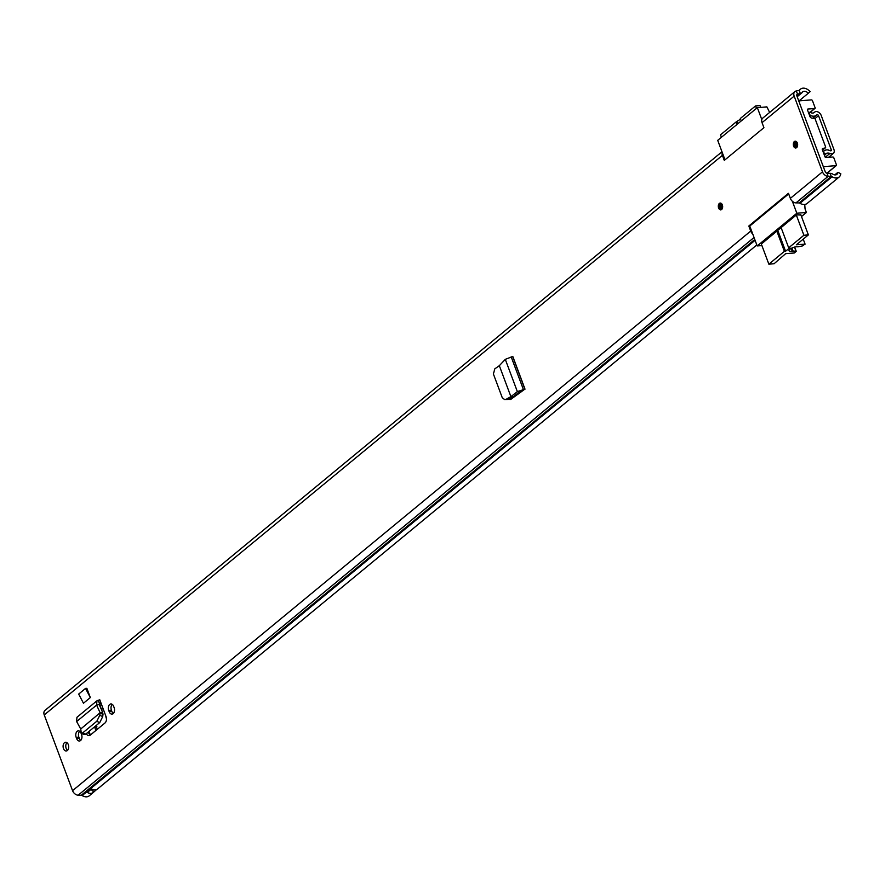 <?xml version="1.0" encoding="UTF-8"?>
<svg xmlns="http://www.w3.org/2000/svg" width="885" height="885" viewBox="0 0 885 885"><rect width="100%" height="100%" fill="white"/><g stroke="black" fill="none" stroke-linecap="round" stroke-linejoin="round"><path stroke-width="1.33" d="M719.35 203.439A3.407 2.179 85.5 0 1 720.213 203.074A3.407 2.179 85.5 0 1 722.558 205.597A3.407 2.179 85.5 0 1 721.618 209.502A3.407 2.179 85.5 0 1 720.744 209.867A3.407 2.179 85.5 0 1 718.41 207.355A3.407 2.179 85.5 0 1 719.35 203.439M796.611 147.618A3.407 2.179 85.5 0 1 795.737 147.983A3.407 2.179 85.5 0 1 793.403 145.472A3.407 2.179 85.5 0 1 794.343 141.556A3.407 2.179 85.5 0 1 795.206 141.191A3.407 2.179 85.5 0 1 797.551 143.713A3.407 2.179 85.5 0 1 796.611 147.618M85.535 688.419L78.677 694.083L83.467 703.243L90.325 697.579L86.863 688.32L85.535 688.419L90.325 697.579M108.744 710.478L109.198 711.684A4.48 2.865 -94.5 0 0 112.008 714.118A4.48 2.865 -94.5 0 0 114.121 707.624L113.678 706.407A4.48 2.865 -94.5 0 0 110.857 703.973A4.48 2.865 -94.5 0 0 109.718 704.46A4.48 2.865 -94.5 0 0 108.744 710.478L111.433 710.268L111.886 711.474A4.48 2.865 -94.5 0 0 113.313 713.487M80.668 732.371A4.48 2.865 -94.5 0 0 78.289 730.855A4.48 2.865 -94.5 0 0 77.15 731.331A4.48 2.865 -94.5 0 0 76.176 737.349L76.63 738.566A4.48 2.865 -94.5 0 0 79.44 740.999A4.48 2.865 -94.5 0 0 81.553 734.495L81.099 733.289A4.48 2.865 -94.5 0 0 81.033 733.09M67.36 750.513A4.381 2.799 85.5 0 1 66.242 750.989A4.381 2.799 85.5 0 1 63.244 747.748A4.381 2.799 85.5 0 1 64.45 742.725A4.381 2.799 85.5 0 1 65.567 742.25A4.381 2.799 85.5 0 1 68.565 745.491A4.381 2.799 85.5 0 1 67.36 750.513M86.276 733.687A4.801 3.075 -94.5 0 0 89.009 735.667A4.801 3.075 -94.5 0 0 90.237 735.147L104.983 722.979A4.801 3.075 -94.5 0 0 106.034 716.529L99.739 699.692L100.89 703.155L99.164 704.582M523.942 389.831L510.667 399.456L508.433 399.356M799.033 90.469L800.427 93.556A5.454 3.817 -129.5 0 0 801.733 92.958A5.454 3.817 -129.5 0 0 802.264 92.361A4.768 3.341 50.5 0 1 802.728 91.841A4.768 3.341 50.5 0 1 808.259 93.29L810.085 91.642A8.275 5.797 50.5 0 0 800.505 89.142A8.275 5.797 50.5 0 0 799.686 90.038A1.947 1.361 -129.5 0 1 799.498 90.248A1.947 1.361 -129.5 0 1 799.033 90.469L796.179 91A5.454 3.817 50.5 0 0 794.885 91.597A5.454 3.817 50.5 0 0 794.177 96.122L762.04 122.65L763.921 127.694L724.284 160.406L722.403 155.351L44.25 714.947L72.559 790.67A5.454 3.817 50.5 0 0 78.179 795.195L81.254 795.272A1.947 1.361 -129.5 0 1 82.183 795.571A8.275 5.797 50.5 0 0 89.197 795.858L93.489 792.329A8.275 5.797 -129.5 0 1 86.896 792.285L91.177 788.745A8.275 5.797 50.5 0 0 97.77 788.789L756.819 244.957M752.726 234.005A5.454 3.817 50.5 0 1 750.712 231.073L748.821 226.018L788.458 193.306L790.349 198.362A5.454 3.817 -129.5 0 0 795.969 202.897L799.044 202.964A1.947 1.361 50.5 0 1 799.974 203.262A8.275 5.797 -129.5 0 0 806.987 203.561L839.124 177.033A8.275 5.797 50.5 0 0 840.75 173.659L837.829 172.387L834.809 174.876M794.177 96.122L822.486 171.845A5.454 3.817 50.5 0 0 828.106 176.369L831.181 176.447A1.947 1.361 -129.5 0 1 832.11 176.746A8.275 5.797 50.5 0 0 839.124 177.033M112.24 704.394A4.48 2.865 -94.5 0 0 111.433 710.268M79.672 731.275A4.48 2.865 -94.5 0 0 78.865 737.139L79.318 738.356A4.48 2.865 -94.5 0 0 80.745 740.369M67.548 750.347A4.381 2.799 85.5 0 1 65.789 746.63A4.381 2.799 85.5 0 1 66.95 742.681M88.356 731.972L88.688 732.857L87.128 732.979M90.314 735.081A4.801 3.075 85.5 0 1 88.688 732.857M510.8 399.367L510.313 398.327M797.031 96.354L800.427 93.556L797.584 94.087A1.947 1.361 50.5 0 0 797.119 94.297A1.947 1.361 50.5 0 0 796.865 95.912L825.174 171.635A1.947 1.361 50.5 0 0 827.176 173.25L830.252 173.316A5.454 3.817 -129.5 0 1 832.851 174.168A4.768 3.341 50.5 0 0 836.9 174.334A4.768 3.341 50.5 0 0 837.829 172.387M808.259 93.29L799.089 100.846M722.171 152.286A5.454 3.817 50.5 0 0 722.403 155.351M721.972 151.755L44.958 710.423A5.454 3.817 50.5 0 0 44.25 714.947M762.04 122.65A5.454 3.817 -129.5 0 1 762.748 118.114L794.885 91.597M90.049 790.15A4.768 3.341 50.5 0 0 91.255 789.619A4.768 3.341 50.5 0 0 91.409 789.475A3.12 2.179 50.5 0 0 94.131 791.655L96.819 789.376M94.131 791.655A8.275 5.797 -129.5 0 1 93.489 792.329M101.023 703.133A3.894 2.732 -129.5 0 1 100.89 703.155L99.463 703.365L99.098 704.438L99.463 703.365L98.158 700.267L99.585 700.057M96.963 700.776L76.94 717.292L76.641 721.563L96.598 705.079L99.098 704.438L102.605 712.093L100.116 712.746L80.756 728.986L100.116 712.746L96.598 705.079L96.963 700.776L98.158 700.267M102.605 712.093L103.003 714.372L100.082 713.033L99.795 715.268L102.704 716.607L103.003 714.372M80.756 728.986L81.276 733.267L82.814 732.791L96.841 721.22L99.795 715.268M81.276 733.267L84.186 734.605L85.734 734.13L99.751 722.558L102.704 716.607M76.641 721.563L80.635 728.82M522.98 390.617L520.181 391.258L513.532 396.535L508.267 399.445L504.627 399.566L508.267 399.445M510.645 399.235L509.262 398.903M504.627 399.566L502.282 397.73L493.399 373.99L494.815 368.846L499.328 365.682L505.291 359.343L512.802 356.456L525.026 389.157L517.349 391.59L520.181 391.258M505.291 359.343L517.349 391.59L510.899 396.646L513.322 396.679M499.328 365.682L510.899 396.646L506.176 399.235M513.532 396.535L511.751 396.646M749.872 225.941L748.821 226.018M761.908 245.576L757.195 245.941L796.832 213.241L792.363 201.293M788.679 193.903L749.75 226.04L757.195 245.941M761.808 119.575L757.35 107.627L766.897 106.886L769.629 112.439M822.508 150.14L825.307 147.839L822.585 148.614A0.973 0.686 -129.5 0 0 822.276 149.51L824.975 156.733A0.973 0.686 -129.5 0 0 826.048 157.541L832.763 157.021A0.973 0.686 50.5 0 1 833.825 157.829L836.413 164.754A0.973 0.686 -129.5 0 1 835.993 165.683L823.315 166.668L798.724 100.879L811.401 99.894A0.973 0.686 -129.5 0 1 812.474 100.702L815.063 107.627A0.973 0.686 50.5 0 1 814.93 108.435L810.195 112.34M804.753 204.501L805.084 209.026L806.379 212.489L801.489 216.526M761.332 244.028L796.478 214.867L800.892 214.9M810.107 112.284L814.631 108.545L807.928 109.065A0.973 0.686 -129.5 0 0 807.496 109.994L809.93 116.477A1.947 1.361 -129.5 0 0 811.822 118.092L814.277 118.347A0.973 0.686 50.5 0 1 815.218 119.143L825.605 146.932A0.973 0.686 50.5 0 1 825.307 147.839M796.832 213.241L806.379 212.489M757.35 107.627L717.702 140.339L724.992 159.82M791.234 248.431L792.219 251.086A4.967 1.56 -20.5 0 1 790.969 251.274A4.967 1.56 -20.5 0 1 789.044 250.754A4.967 1.56 -20.5 0 1 791.312 248.375A4.967 1.56 -20.5 0 1 796.423 246.76A4.967 1.56 -20.5 0 1 797.44 246.782A1.947 0.608 -20.5 0 0 797.839 246.782A1.947 0.608 -20.5 0 0 798.17 246.738L802.286 245.997L805.096 244.127L796.367 244.802L808.37 234.901L803.89 235.255L796.312 215M761.288 243.906L768.855 264.161L784.387 251.34L776.82 231.085M781.101 227.556L788.679 247.811L803.89 235.255M800.748 214.535L808.37 234.901M788.679 247.811L789.874 247.711L785.581 251.251L784.387 251.34M768.855 264.161L774.076 263.752L785.659 253.652L794.376 252.966L796.234 251.285L793.004 250.997L791.92 248.077M792.219 251.086A1.947 0.608 -20.5 0 1 793.004 250.997M777.76 230.31L785.581 251.251M803.226 239.138L805.096 244.127M756.454 108.368L755.536 105.923L740.325 118.479L741.232 120.924M736.951 124.453L736.043 122.019L720.501 134.841L721.419 137.275M736.043 122.019L740.579 119.165M755.536 105.923L760.016 105.58L760.68 107.373M737.227 121.92L737.891 123.679M722.149 204.457A2.19 1.405 -94.5 0 0 721.817 207.267A2.19 1.405 -94.5 0 0 722.448 208.207M797.142 142.573A2.19 1.405 -94.5 0 0 796.81 145.383A2.19 1.405 -94.5 0 0 797.44 146.324M808.835 113.579L809.886 112.129A4.768 3.341 50.5 0 0 814.233 112.506A4.768 3.341 50.5 0 0 814.443 112.318A4.668 3.274 -129.5 0 1 814.654 112.118A4.668 3.274 -129.5 0 1 821.203 115.448L833.947 149.521A4.668 3.274 -129.5 0 1 833.338 153.404A4.668 3.274 -129.5 0 1 829.842 153.503A4.768 3.341 50.5 0 0 826.28 153.592A4.768 3.341 50.5 0 0 825.672 154.355L824.455 155.351M809.532 113.003A1.947 1.361 50.5 0 0 811.036 115.714A8.275 5.797 50.5 0 0 816.468 115.216A8.275 5.797 50.5 0 0 816.833 114.873A1.173 0.819 -129.5 0 1 818.525 115.658L831.258 149.731A1.173 0.819 -129.5 0 1 830.241 150.727A8.275 5.797 50.5 0 0 824.156 150.804A1.947 1.361 50.5 0 0 824.123 150.826A1.947 1.361 50.5 0 0 824.709 153.592L825.672 154.355M809.886 112.129L808.669 113.136M88.367 732.006A4.381 2.799 85.5 0 1 89.153 733.399A4.381 2.799 85.5 0 1 89.385 734.174A4.381 2.799 85.5 0 0 89.153 733.399A4.381 2.799 85.5 0 0 88.367 732.006M106.477 718.797A9.934 6.361 85.5 0 1 105.769 715.843M96.399 726.906L97.295 729.317M78.82 737.017L79.75 739.263M95.768 730.579A24.127 16.903 50.5 0 0 94.562 726.85M96.874 726.629L95.591 727.127L96.454 727.061M90.303 735.07L89.097 731.353M750.712 231.073L72.559 790.67M822.486 171.845L790.349 198.362M78.865 737.139L76.176 737.349M796.179 91L797.584 94.087L796.821 94.717M832.11 176.746L799.974 203.262M755.082 240.311L82.183 795.571M830.252 173.316L831.181 176.447L799.044 202.964M754.772 239.492L81.254 795.272M827.176 173.25L828.106 176.369L795.969 202.897M754.031 237.501L78.179 795.195M79.318 738.356L76.63 738.566M111.886 711.474L109.198 711.684M96.764 721.286L99.673 722.625M82.814 732.791L85.734 734.13M511.176 356.843L523.267 389.19L521.486 390.772M524.838 389.035L512.736 356.677M86.896 792.285L87.659 792.23A1.173 0.819 50.5 0 0 88.234 791.655M91.432 788.889L86.73 792.042M88.157 791.577A0.973 0.686 -129.5 0 1 87.991 791.854L91.365 789.066M94.352 791.411A2.921 2.047 -129.5 0 1 91.498 789L91.487 788.966M835.993 165.683L826.867 173.206M794.487 247.114L796.013 251.185M720.744 203.13A3.407 2.179 -94.5 0 0 719.649 207.942A3.407 2.179 -94.5 0 0 721.264 209.734M722.072 208.982A2.677 1.715 85.5 0 1 720.058 207.61A2.677 1.715 85.5 0 1 720.069 204.822A2.677 1.715 85.5 0 1 721.673 203.749M721.729 204.181L722.016 204.225A2.19 1.405 -94.5 0 0 721.729 204.181A2.19 1.405 -94.5 0 0 720.7 207.355A2.19 1.405 -94.5 0 0 722.072 208.55A2.19 1.405 -94.5 0 0 722.337 208.484L722.072 208.55M795.737 141.257A3.407 2.179 -94.5 0 0 794.642 146.058A3.407 2.179 -94.5 0 0 796.257 147.85M797.064 147.098A2.677 1.715 85.5 0 1 795.051 145.726A2.677 1.715 85.5 0 1 795.062 142.939A2.677 1.715 85.5 0 1 796.666 141.865M796.721 142.297L797.009 142.341A2.19 1.405 -94.5 0 0 796.721 142.297A2.19 1.405 -94.5 0 0 795.692 145.472A2.19 1.405 -94.5 0 0 797.064 146.667A2.19 1.405 -94.5 0 0 797.33 146.6L797.064 146.667M831.258 149.731L830.119 150.671M818.525 115.658L814.886 118.656M824.709 153.592L824.012 154.167M829.842 153.503L825.318 157.242M811.036 115.714L809.963 116.588M823.094 151.689L824.101 150.848L823.083 151.689M522.084 390.716L516.917 394.964M521.719 390.75L514.495 396.712M520.468 391.081L510.634 399.19M101.698 704.925L99.972 706.352M102.627 707.425L101.056 708.719M102.992 708.387L101.476 709.637M95.27 726.264L95.591 727.127M801.733 92.958L797.164 96.719M800.505 89.142L798.856 90.502M101.111 703.376L99.297 704.88M826.999 173.239L836.292 165.561M822.53 150.184L825.484 147.74M794.664 247.07L796.234 251.285M814.654 112.118L813.901 112.738M833.338 153.404L828.559 157.353M816.468 115.216L812.85 118.203"/></g></svg>
